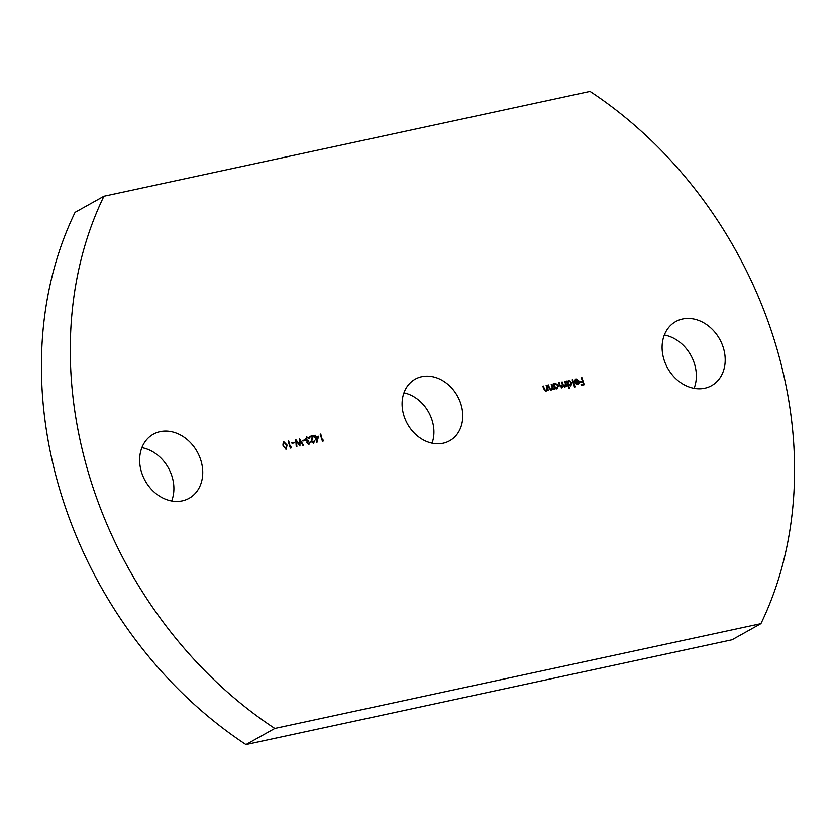 <?xml version="1.0" encoding="UTF-8"?>
<svg xmlns="http://www.w3.org/2000/svg" width="836" height="836" viewBox="0 0 836 836"><rect width="100%" height="100%" fill="white"/><g stroke="black" fill="none" stroke-linecap="round" stroke-linejoin="round"><path stroke-width="1.25" d="M141.89 447.657A36.7 29.762 -119.2 0 1 171.652 500.973M160.084 431.669A36.7 29.762 -119.2 0 1 199.156 455.745A36.7 29.762 -119.2 0 1 189.082 498.308A36.7 29.762 -119.2 0 1 182.3 500.858A36.7 29.762 -119.2 0 1 143.228 476.781A36.7 29.762 -119.2 0 1 153.301 434.218A36.7 29.762 -119.2 0 1 160.084 431.669M664.348 335.027A36.7 29.762 -119.2 0 1 694.11 388.343M682.542 319.038A36.7 29.762 -119.2 0 1 721.614 343.115A36.7 29.762 -119.2 0 1 711.54 385.678A36.7 29.762 -119.2 0 1 704.758 388.228A36.7 29.762 -119.2 0 1 665.686 364.151A36.7 29.762 -119.2 0 1 675.76 321.588A36.7 29.762 -119.2 0 1 682.542 319.038M403.955 392.836A35.29 28.623 -119.2 0 1 432.045 443.164M421.741 376.681A35.29 28.623 -119.2 0 1 459.309 399.838A35.29 28.623 -119.2 0 1 449.622 440.76A35.29 28.623 -119.2 0 1 443.101 443.216A35.29 28.623 -119.2 0 1 405.533 420.059A35.29 28.623 -119.2 0 1 415.22 379.136A35.29 28.623 -119.2 0 1 421.741 376.681M290.74 447.25L291.67 447.051L290.364 448.065L288.106 441.063L288.702 440.938L290.447 447.417L291.67 447.051M291.848 442.766L294.084 442.275L294.272 442.85L292.036 443.341L291.848 442.766M299.413 438.628L303.478 445.233L302.862 445.369L300.019 440.582L299.936 446.006L296.487 441.356L296.874 446.675L296.268 446.8L295.725 439.433L299.319 444.313L299.528 438.597M302.632 440.436L304.868 439.945L305.056 440.53L302.82 441.021L302.632 440.436M308.118 441.345L307.105 442.819L308.568 443.697L310.25 442.035L309.08 444.219L306.77 442.787L307.084 441.189L305.391 439.579L306.687 436.873L309.31 438.492L306.906 437.552L305.955 439.391L308.202 440.541L307.397 442.652L308.975 443.508M306.164 437.061L309.027 438.649M306.906 437.552L306.363 437.792M308.411 441.178L307.815 441.439M309.351 436.591L313.092 435.775L311.326 441.575L313.092 442.735L314.785 440.447L313.563 443.247L311.044 441.565L312.298 436.57L309.539 437.165L309.32 436.496L313.375 435.608L311.619 441.418L313.563 442.526M315.705 436.852L318.558 436.235L316.896 442.537L315.329 437.656L314.388 437.144L315.109 436.988L314.587 435.357L315.182 435.232L315.423 437.019L318.558 436.235M558.688 382.846L561.489 387.225L562.346 384.121L561.698 382.094L562.262 381.968L563.109 384.612L564.802 386.41L565.408 383.63L564.708 381.435L565.272 381.31L566.933 386.493L566.087 385.72L564.906 387.078L563.109 386.138L561.876 387.737L559.577 385.574L558.657 382.752L559.242 382.627L560.151 385.448L561.928 387.016M566.087 385.72L564.906 387.078M561.719 382.177L562.827 384.779L564.937 386.368M568.48 385.145L569.431 388.092L568.867 388.217L566.557 381.038L567.404 381.812L568.846 380.401L571.991 382.648L570.591 385.845L568.187 385.302L569.117 388.165M568.323 380.589L571.991 382.648M571.124 385.647L570.591 385.845M581.375 377.841L581.971 377.715L584.228 384.706L581.229 385.365L581.01 384.675L583.413 384.152L582.702 381.958L580.299 382.48L580.079 381.791L582.483 381.268L581.375 377.841M274.804 728.449A388.959 315.433 -119.2 0 1 103.925 196.241L590.038 91.438A388.959 315.433 -119.2 0 1 760.917 623.656L274.804 728.449L245.962 744.562A388.959 315.433 -119.2 0 1 75.083 212.344L103.925 196.241M576.171 379.471L574.311 380.892L575.92 378.875L579.097 381.08L579.149 382.951L577.718 384.309L575.586 383.703L574.531 382.042L578.502 381.174L575.596 379.722M575.325 379.095L579.097 381.08M578.272 384.111L577.718 384.309M572.179 379.826L572.744 379.701L575.063 386.88L574.489 386.995L572.179 379.826M555 388.05L554.749 389.127L553.077 383.943L553.923 384.717L555.376 383.306L558.521 385.553L557.11 388.75L555 388.05L554.989 389.074M554.853 383.494L558.521 385.553M557.654 388.552L557.11 388.75M547.956 385.145L549.451 388.75L550.893 389.534L552.199 387.664L551.206 384.341L551.781 384.215L553.453 389.398L552.586 388.594L551.269 390.015L548.782 387.726L547.925 385.062L548.489 384.936L549.733 388.583L551.352 389.325M542.867 386.242L544.361 389.848L545.803 390.631L547.11 388.761L546.127 385.438L546.692 385.312L548.364 390.496L547.496 389.691L546.18 391.112L543.703 388.813L542.836 386.148L543.4 386.033L544.654 389.68L546.274 390.422M322.79 440.342L323.731 440.133L322.414 441.157L320.157 434.156L320.752 434.03L322.497 440.499L323.731 440.133M282.986 445.912L283.864 441.784L287.061 445.024L286.236 449.141L282.986 445.912M283.446 441.941L287.061 445.024M245.962 744.562L732.075 639.759L760.917 623.656M581.407 377.935L581.971 377.715M581.678 377.872L583.904 384.779M581.041 384.759L583.413 384.152M580.111 381.885L582.483 381.268M575.879 379.638L574.604 381.247M578.805 381.247L579.149 382.951M578.857 383.107L577.425 384.476M574.562 382.125L578.502 381.174M575.335 382.48L577.206 383.839L578.46 382.94L578.627 381.759L575.335 382.48L577.498 383.672L578.46 382.94M572.211 379.91L572.744 379.701M572.451 379.857L574.74 386.943M566.589 381.132L567.111 380.923M566.829 381.08L567.404 381.812M571.709 382.804L570.298 386.013M568.438 381.268L567.905 383.494L570.591 385.135M568.699 381.185L567.613 383.651L570.455 385.229M570.048 385.375L571.416 382.742L568.992 381.028M564.728 381.529L565.272 381.31M564.979 381.467L566.62 386.556M565.418 386.734L564.613 387.235M561.583 387.894L563.109 386.138M553.108 384.037L553.641 383.828M553.348 383.985L553.923 384.717M558.229 385.709L556.818 388.918M554.968 384.173L554.425 386.399L557.121 388.04M555.219 384.09L554.143 386.556L556.975 388.134M556.567 388.28L557.936 385.647L555.512 383.933M551.237 384.435L551.781 384.215M551.488 384.382L553.129 389.461M550.976 390.172L552.586 388.594M546.159 385.532L546.692 385.312M546.399 385.48L548.04 390.558M545.898 391.269L547.496 389.691M323.438 440.3L323.323 440.959M320.188 434.25L320.752 434.03M320.46 434.187L322.497 440.499M318.276 436.392L316.823 442.296M314.42 437.238L315.109 436.988M314.618 435.451L315.182 435.232M314.89 435.389L315.423 437.019M315.924 437.531L316.572 440.603L317.68 437.144L315.924 437.531L316.865 440.447M314.231 440.666L314.785 440.447M314.493 440.614L313.27 443.414M309.633 442.275L310.25 442.035M309.957 442.202L308.787 444.376M306.613 437.709L305.955 439.391M305.673 439.548L308.202 440.541M307.909 440.697L308.097 441.272M302.663 440.53L304.868 439.945M299.413 439.046L303.134 445.306M299.654 445.807L300.019 440.582M296.581 446.737L296.487 441.356M295.756 439.861L299.319 444.313M291.879 442.85L294.084 442.275M291.388 447.208L291.262 447.866M288.138 441.157L288.702 440.938M288.41 441.094L290.447 447.417M286.769 445.191L285.954 449.298M283.759 442.589L282.892 444.094L283.247 445.943L286.121 448.441M283.644 442.62L283.54 445.776L285.985 448.535M285.713 448.639L286.487 445.139L284.052 442.422"/></g></svg>
